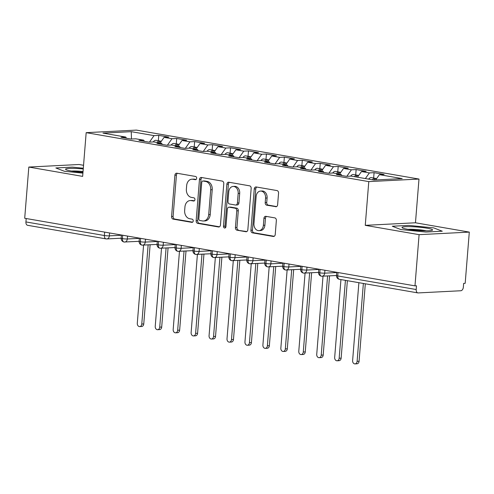 <?xml version="1.0" encoding="UTF-8"?>
<svg xmlns="http://www.w3.org/2000/svg" width="494" height="494" viewBox="0 0 494 494"><rect width="100%" height="100%" fill="white"/><g stroke="black" fill="none" stroke-linecap="round" stroke-linejoin="round"><path stroke-width="0.74" d="M196.668 178.285A1.624 1.241 -92.9 0 0 195.562 176.463L176.846 173.221A2.316 1.772 -92.9 0 0 176.543 173.203A2.316 1.772 -92.9 0 0 174.901 175.216L171.579 216.526A2.316 1.772 -92.9 0 0 173.153 219.126L191.87 222.368A1.624 1.241 -92.9 0 0 192.08 222.38A1.624 1.241 -92.9 0 0 193.228 220.972A1.624 1.241 -92.9 0 0 192.129 219.151L189.708 218.731A7.41 5.662 -92.9 0 1 184.657 210.413L184.935 206.967A7.41 5.662 -92.9 0 1 190.196 200.545A7.41 5.662 -92.9 0 1 191.166 200.601L193.586 201.021A1.624 1.241 -92.9 0 0 193.796 201.033A1.624 1.241 -92.9 0 0 194.951 199.632A1.624 1.241 -92.9 0 0 193.846 197.81L191.425 197.39A7.41 5.662 -92.9 0 1 186.38 189.066L186.652 185.627A7.41 5.662 -92.9 0 1 191.913 179.198A7.41 5.662 -92.9 0 1 192.882 179.26L195.303 179.68A1.624 1.241 -92.9 0 0 195.513 179.693A1.624 1.241 -92.9 0 0 196.668 178.285M275.677 206.745A2.316 1.772 -92.9 0 0 275.979 206.764A2.316 1.772 -92.9 0 0 277.622 204.757L278.554 193.166A2.316 1.772 -92.9 0 0 276.98 190.567L256.195 186.967A2.316 1.772 -92.9 0 0 255.892 186.948A2.316 1.772 -92.9 0 0 254.249 188.955L250.927 230.266A2.316 1.772 -92.9 0 0 252.502 232.865L273.287 236.465A2.316 1.772 -92.9 0 0 273.59 236.484A2.316 1.772 -92.9 0 0 275.232 234.477L276.356 220.478A2.316 1.772 -92.9 0 0 274.781 217.879L265.883 216.335A2.316 1.772 -92.9 0 0 265.587 216.316A2.316 1.772 -92.9 0 0 263.938 218.329L263.382 225.27A6.194 4.73 -92.9 0 1 258.986 230.642A6.194 4.73 -92.9 0 1 253.959 223.64L256.145 196.439A6.194 4.73 -92.9 0 1 260.542 191.067A6.194 4.73 -92.9 0 1 265.568 198.075L265.204 202.608A2.316 1.772 -92.9 0 0 266.785 205.208L276.276 206.714M83.542 165.286L79.021 164.502L28.819 167.058L24.7 218.262L414.979 285.865L416.498 285.791L416.195 289.533A3.538 2.254 99.8 0 0 417.875 292.905A3.538 2.254 99.8 0 0 418.196 292.923L460.791 290.75A3.538 2.254 99.8 0 0 463.36 287.131L463.656 283.389L465.181 283.309L469.3 232.106L415.466 222.782L418.986 179.056L368.783 181.613L365.264 225.338L419.097 234.662L414.979 285.865M28.819 167.058L82.652 176.383L86.172 132.658L368.783 181.613M223.776 183.682A2.316 1.772 -92.9 0 0 222.201 181.082L201.416 177.482A2.316 1.772 -92.9 0 0 201.114 177.463A2.316 1.772 -92.9 0 0 199.471 179.47L196.149 220.781A2.316 1.772 -92.9 0 0 197.724 223.381L218.509 226.981A2.316 1.772 -92.9 0 0 218.811 226.999A2.316 1.772 -92.9 0 0 220.454 224.992L223.776 183.682M228.808 182.224L249.587 185.824A2.316 1.772 -92.9 0 1 251.168 188.424L247.84 229.735A2.316 1.772 -92.9 0 1 246.197 231.742A2.316 1.772 -92.9 0 1 245.895 231.723L237.003 230.185A2.316 1.772 -92.9 0 1 235.428 227.586L236.774 210.827A2.316 1.772 -92.9 0 0 235.2 208.227L229.296 207.208A2.316 1.772 -92.9 0 0 228.994 207.19A2.316 1.772 -92.9 0 0 227.351 209.197L225.949 226.641A1.624 1.241 -92.9 0 1 224.795 228.043A1.624 1.241 -92.9 0 1 223.479 226.215L226.863 184.213A2.316 1.772 -92.9 0 1 228.506 182.206A2.316 1.772 -92.9 0 1 228.808 182.224M418.986 179.056L136.375 130.101L86.172 132.658M131.478 139.018L131.25 131.67L102.956 133.114L125.742 137.06L121.024 137.301L131.077 139.042L135.788 138.802L143.686 140.166L138.968 140.407L149.021 142.149L153.733 141.908L161.631 143.279L156.913 143.519L166.966 145.255L171.677 145.02L179.575 146.385L174.857 146.625L184.904 148.367L189.622 148.126L197.52 149.491L192.802 149.731L202.849 151.473L207.566 151.232L215.464 152.603L210.747 152.844L220.793 154.579L225.511 154.344L233.403 155.709L228.691 155.95L238.738 157.691L243.456 157.45L251.347 158.815L246.636 159.056L256.682 160.797L261.4 160.556L269.292 161.927L264.574 162.168L274.627 163.909L279.345 163.668L287.236 165.033L282.519 165.274L292.572 167.015L297.283 166.774L305.181 168.139L300.463 168.38L310.516 170.121L315.228 169.88L323.125 171.251L318.408 171.492L328.454 173.233L333.172 172.993L341.07 174.357L336.352 174.598L346.399 176.339L351.117 176.099L373.902 180.044L402.202 178.606L379.411 174.66L375.662 179.958M131.25 131.67L154.042 135.622L149.435 142.13M158.327 140.728L158.753 135.381L154.042 135.622M158.753 135.381L168.806 137.122L164.088 137.357L171.98 138.728L167.38 145.236M176.265 143.84L176.698 138.487L171.98 138.728M176.698 138.487L186.744 140.228L182.033 140.469L189.924 141.834L185.318 148.342M194.21 146.946L194.642 141.593L189.924 141.834M194.642 141.593L204.689 143.334L199.977 143.575L207.869 144.946L203.262 151.454M212.154 150.053L212.587 144.705L207.869 144.946M212.587 144.705L222.633 146.446L217.916 146.681L225.814 148.052L221.207 154.56M230.099 153.165L230.531 147.811L225.814 148.052M230.531 147.811L240.578 149.552L235.86 149.793L243.758 151.158L239.152 157.666M248.044 156.271L248.476 150.917L243.758 151.158M248.476 150.917L258.523 152.658L253.805 152.899L261.703 154.27L257.096 160.778M265.988 159.377L266.42 154.029L261.703 154.27M266.42 154.029L276.467 155.771L271.749 156.011L279.647 157.376L275.041 163.885M283.933 162.489L284.359 157.135L279.647 157.376M284.359 157.135L294.412 158.877L289.694 159.117L297.592 160.482L292.985 166.991M301.877 165.595L302.303 160.241L297.592 160.482M302.303 160.241L312.356 161.983L307.639 162.223L315.53 163.594L310.93 170.103M319.816 168.707L320.248 163.353L315.53 163.594M320.248 163.353L330.295 165.095L325.583 165.336L333.475 166.7L328.868 173.209M337.76 171.813L338.192 166.459L333.475 166.7M338.192 166.459L348.239 168.201L343.528 168.442L351.419 169.806L346.813 176.321M355.705 174.919L356.137 169.572L351.419 169.806M356.137 169.572L366.184 171.307L361.472 171.548L369.364 172.919L365.369 178.569M373.649 178.031L374.082 172.678L369.364 172.919M374.082 172.678L384.128 174.419L379.411 174.66M341.07 174.357L341.762 175.537M323.125 171.251L323.817 172.425M361.472 171.548L357.471 177.198M305.181 168.139L305.872 169.319M343.528 168.442L339.526 174.092M287.236 165.033L287.934 166.212M325.583 165.336L321.582 170.986M269.292 161.927L269.99 163.1M307.639 162.223L303.637 167.874M251.347 158.815L252.045 159.994M289.694 159.117L285.699 164.768M233.403 155.709L234.1 156.888M271.749 156.011L267.754 161.662M215.464 152.603L216.156 153.776M253.805 152.899L249.81 158.549M197.52 149.491L198.211 150.67M235.86 149.793L231.865 155.443M179.575 146.385L180.267 147.564M217.916 146.681L213.921 152.331M161.631 143.279L162.322 144.452M199.977 143.575L195.976 149.225M143.686 140.166L144.384 141.346M182.033 140.469L178.031 146.119M26.194 218.521L25.923 221.929L104.382 235.521L104.654 232.112M121.172 238.207L106.84 238.935A3.538 2.705 -92.9 0 1 106.377 238.911A3.538 2.254 -80.2 0 1 106.056 238.892L27.596 225.301A3.538 2.254 -80.2 0 1 25.923 221.929M125.742 137.06L126.439 138.24M164.088 137.357L160.087 143.007M419.097 234.662L469.3 232.106M64.411 171.282L82.912 173.122L64.411 171.282L55.847 167.954L64.411 171.282M72.272 167.12L55.847 167.954L72.272 167.12L83.307 168.219L72.272 167.12M415.466 222.782L365.264 225.338M408.717 225.4L392.292 226.233L400.856 229.556L425.847 232.044L442.272 231.211L433.707 227.882L408.717 225.4L433.707 227.882L442.272 231.211L425.847 232.044L400.856 229.556L392.292 226.233L408.717 225.4M122.685 235.237L122.413 238.639A3.538 2.254 99.8 0 0 124.093 242.017A3.538 2.254 99.8 0 0 124.155 242.023A3.538 2.254 99.8 0 0 124.414 242.035A3.538 2.705 -92.9 0 0 124.784 242.048A3.538 2.705 -92.9 0 0 127.298 238.979L139.351 238.367M140.629 238.343L140.358 241.751A3.538 2.254 99.8 0 0 142.037 245.123A3.538 2.254 99.8 0 0 142.093 245.129A3.538 2.254 99.8 0 0 142.358 245.141A3.538 2.705 -92.9 0 0 142.729 245.154A3.538 2.705 -92.9 0 0 145.242 242.085L157.296 241.473M158.574 241.455L158.302 244.857A3.538 2.254 99.8 0 0 159.976 248.229A3.538 2.254 99.8 0 0 160.037 248.241A3.538 2.254 99.8 0 0 160.303 248.247A3.538 2.705 -92.9 0 0 160.674 248.266A3.538 2.705 -92.9 0 0 163.187 245.197L175.24 244.579M176.519 244.561L176.247 247.969A3.538 2.254 99.8 0 0 177.92 251.341A3.538 2.254 99.8 0 0 177.982 251.347A3.538 2.254 99.8 0 0 178.241 251.36A3.538 2.705 -92.9 0 0 178.618 251.372A3.538 2.705 -92.9 0 0 181.125 248.303L193.179 247.692M194.463 247.673L194.185 251.076A3.538 2.254 99.8 0 0 195.865 254.447A3.538 2.254 99.8 0 0 195.927 254.453A3.538 2.254 99.8 0 0 196.186 254.466A3.538 2.705 -92.9 0 0 196.563 254.478A3.538 2.705 -92.9 0 0 199.07 251.409L211.123 250.798M212.408 250.779L212.13 254.182A3.538 2.254 99.8 0 0 213.809 257.553A3.538 2.254 99.8 0 0 213.871 257.565A3.538 2.254 99.8 0 0 214.13 257.572A3.538 2.705 -92.9 0 0 214.501 257.59A3.538 2.705 -92.9 0 0 217.014 254.521L229.068 253.904M230.352 253.885L230.074 257.294A3.538 2.254 99.8 0 0 231.754 260.665A3.538 2.254 99.8 0 0 231.816 260.671A3.538 2.254 99.8 0 0 232.075 260.684A3.538 2.705 -92.9 0 0 232.446 260.696A3.538 2.705 -92.9 0 0 234.959 257.627L247.012 257.016M248.291 256.997L248.019 260.4A3.538 2.254 99.8 0 0 249.698 263.771A3.538 2.254 99.8 0 0 249.76 263.784A3.538 2.254 99.8 0 0 250.02 263.79A3.538 2.705 -92.9 0 0 250.39 263.802A3.538 2.705 -92.9 0 0 252.903 260.733L264.957 260.122M266.235 260.103L265.963 263.506A3.538 2.254 99.8 0 0 267.643 266.877A3.538 2.254 99.8 0 0 267.705 266.89A3.538 2.254 99.8 0 0 267.964 266.896A3.538 2.705 -92.9 0 0 268.335 266.914A3.538 2.705 -92.9 0 0 270.848 263.845L282.901 263.228M284.18 263.209L283.908 266.618A3.538 2.254 99.8 0 0 285.588 269.99A3.538 2.254 99.8 0 0 285.643 269.996A3.538 2.254 99.8 0 0 285.909 270.008A3.538 2.705 -92.9 0 0 286.279 270.02A3.538 2.705 -92.9 0 0 288.792 266.951L300.846 266.34M302.124 266.322L301.853 269.724A3.538 2.254 99.8 0 0 303.526 273.096A3.538 2.254 99.8 0 0 303.588 273.108A3.538 2.254 99.8 0 0 303.853 273.114A3.538 2.705 -92.9 0 0 304.224 273.133A3.538 2.705 -92.9 0 0 306.737 270.064L318.791 269.446M320.069 269.428L319.797 272.83A3.538 2.254 99.8 0 0 321.471 276.202A3.538 2.254 99.8 0 0 321.532 276.214A3.538 2.254 99.8 0 0 321.792 276.226A3.538 2.705 -92.9 0 0 322.168 276.239A3.538 2.705 -92.9 0 0 324.675 273.17L336.729 272.552M196.087 179.47L194.401 179.18A7.41 5.662 -92.9 0 0 193.432 179.124L191.913 179.198M190.196 200.545L191.715 200.465A7.41 5.662 -92.9 0 1 192.685 200.527L194.37 200.817M177.426 173.32A2.316 1.772 -92.9 0 0 176.426 175.135L173.098 216.446A2.316 1.772 -92.9 0 0 174.678 219.046L192.648 222.158M201.997 177.581A2.316 1.772 -92.9 0 0 200.996 179.39L197.668 220.701A2.316 1.772 -92.9 0 0 199.249 223.3L219.453 226.802M203.096 181.026A1.624 1.241 -92.9 0 0 202.886 181.014A1.624 1.241 -92.9 0 0 201.737 182.422L198.816 218.681A1.624 1.241 -92.9 0 0 199.922 220.503L202.472 220.948A7.41 5.662 -92.9 0 0 203.442 221.003A7.41 5.662 -92.9 0 0 208.703 214.575L210.697 189.789A7.41 5.662 -92.9 0 0 205.652 181.471L203.096 181.026L204.621 180.952A1.624 1.241 -92.9 0 0 204.405 180.94A1.624 1.241 -92.9 0 0 204.195 180.971M203.442 221.003L204.967 220.929A7.41 5.662 -92.9 0 0 210.222 214.501L208.703 214.575M204.621 180.952L207.171 181.391A7.41 5.662 -92.9 0 1 212.216 189.715L210.222 214.501M246.839 231.544L237.003 230.185M228.994 207.19L230.513 207.109A2.316 1.772 -92.9 0 1 230.815 207.128L236.719 208.153A2.316 1.772 -92.9 0 1 238.293 210.753L236.947 227.506A2.316 1.772 -92.9 0 0 238.522 230.105M229.383 182.323A2.316 1.772 -92.9 0 0 228.382 184.138L225.005 226.135A1.624 1.241 -92.9 0 0 225.542 227.666M238.17 193.444A6.194 4.73 -92.9 0 0 233.143 186.442A6.194 4.73 -92.9 0 0 228.747 191.814L227.981 201.391A2.316 1.772 -92.9 0 0 229.556 203.997L235.453 205.016A2.316 1.772 -92.9 0 0 235.755 205.035A2.316 1.772 -92.9 0 0 237.404 203.028L238.17 193.444L239.695 193.364A6.194 4.73 -92.9 0 0 234.669 186.362L233.143 186.442M235.755 205.035L237.281 204.954A2.316 1.772 -92.9 0 0 238.923 202.948L237.404 203.028M239.695 193.364L238.923 202.948M260.542 191.067L262.067 190.993A6.194 4.73 -92.9 0 1 267.093 197.995L266.729 202.528A2.316 1.772 -92.9 0 0 268.304 205.127L276.621 206.572M258.986 230.642L260.505 230.562A6.194 4.73 -92.9 0 0 264.901 225.19L263.382 225.27M266.464 216.44A2.316 1.772 -92.9 0 0 265.463 218.249L264.901 225.19M256.769 187.065A2.316 1.772 -92.9 0 0 255.769 188.881L252.446 230.192A2.316 1.772 -92.9 0 0 254.021 232.791L274.232 236.293M157.117 142.494A4.718 3.001 -80.2 0 1 159.414 140.969A4.718 3.001 -80.2 0 1 159.84 140.994L156.073 140.339A4.718 3.001 99.8 0 0 155.641 140.315A4.718 3.001 99.8 0 0 153.288 141.932M159.84 140.994A4.718 3.001 -80.2 0 1 160.531 141.259M158.549 142.741A4.718 3.001 -80.2 0 1 160.846 141.216A4.718 3.001 -80.2 0 1 161.279 141.241L161.334 141.253M141.778 324.039L143.754 323.941A2.952 2.254 87.1 0 1 141.661 326.497L139.685 326.596A2.952 2.254 -92.9 0 0 141.778 324.039L148.144 244.882M143.581 245.11L137.295 323.261A2.952 2.254 -92.9 0 0 139.685 326.596M143.754 323.941L150.127 244.777M175.061 145.6A4.718 3.001 -80.2 0 1 177.352 144.075A4.718 3.001 -80.2 0 1 177.784 144.1L174.018 143.451A4.718 3.001 99.8 0 0 173.585 143.421A4.718 3.001 99.8 0 0 171.233 145.038M177.784 144.1A4.718 3.001 -80.2 0 1 178.476 144.365M176.494 145.853A4.718 3.001 -80.2 0 1 178.791 144.322A4.718 3.001 -80.2 0 1 179.217 144.347L179.279 144.359M159.723 327.151L161.699 327.047A2.952 2.254 87.1 0 1 159.605 329.603L157.629 329.708A2.952 2.254 -92.9 0 0 159.723 327.151L166.089 247.988M161.526 248.223L155.233 326.373A2.952 2.254 -92.9 0 0 157.629 329.708M161.699 327.047L168.071 247.889M193.006 148.713A4.718 3.001 -80.2 0 1 195.297 147.181A4.718 3.001 -80.2 0 1 195.729 147.212L191.962 146.557A4.718 3.001 99.8 0 0 191.53 146.533A4.718 3.001 99.8 0 0 189.177 148.151M195.729 147.212A4.718 3.001 -80.2 0 1 196.421 147.471M194.438 148.96A4.718 3.001 -80.2 0 1 196.736 147.434A4.718 3.001 -80.2 0 1 197.162 147.459L197.223 147.465M177.667 330.258L179.643 330.159A2.952 2.254 87.1 0 1 177.55 332.715L175.574 332.814A2.952 2.254 -92.9 0 0 177.667 330.258L184.034 251.094M179.47 251.329L173.178 329.479A2.952 2.254 -92.9 0 0 175.574 332.814M179.643 330.159L186.01 250.995M210.95 151.819A4.718 3.001 -80.2 0 1 213.241 150.293A4.718 3.001 -80.2 0 1 213.674 150.318L209.901 149.663A4.718 3.001 99.8 0 0 209.475 149.639A4.718 3.001 99.8 0 0 207.116 151.257M213.674 150.318A4.718 3.001 -80.2 0 1 214.365 150.584M212.383 152.066A4.718 3.001 -80.2 0 1 214.68 150.54A4.718 3.001 -80.2 0 1 215.106 150.565L215.162 150.577M195.612 333.364L197.588 333.265A2.952 2.254 87.1 0 1 195.494 335.821L193.518 335.92A2.952 2.254 -92.9 0 0 195.612 333.364L201.978 254.206M197.409 254.435L191.122 332.586A2.952 2.254 -92.9 0 0 193.518 335.92M197.588 333.265L203.954 254.101M228.889 154.925A4.718 3.001 -80.2 0 1 231.186 153.399A4.718 3.001 -80.2 0 1 231.618 153.424L227.845 152.776A4.718 3.001 99.8 0 0 227.419 152.745A4.718 3.001 99.8 0 0 225.06 154.363M231.618 153.424A4.718 3.001 -80.2 0 1 232.31 153.69M230.328 155.178A4.718 3.001 -80.2 0 1 232.625 153.646A4.718 3.001 -80.2 0 1 233.051 153.677L233.106 153.683M213.55 336.476L215.532 336.371A2.952 2.254 87.1 0 1 213.439 338.933L211.463 339.032A2.952 2.254 -92.9 0 0 213.55 336.476L219.923 257.312M215.353 257.547L209.067 335.698A2.952 2.254 -92.9 0 0 211.463 339.032M215.532 336.371L221.899 257.213M83.245 168.967A15.339 1.686 4.6 0 0 65.801 169.559A15.339 1.686 4.6 0 0 70.951 170.949A15.339 1.686 4.6 0 0 82.98 172.289M83.041 171.511A11.615 1.278 4.6 0 0 71.605 171.054M427.174 228.216A15.339 1.686 4.6 0 0 409.612 226.647A15.339 1.686 4.6 0 0 402.252 227.833A15.339 1.686 4.6 0 0 407.396 229.228A15.339 1.686 4.6 0 0 432.262 230.253A15.339 1.686 4.6 0 0 427.174 228.216M426.297 230.803A11.615 1.278 4.6 0 0 424.599 230.47A11.615 1.278 4.6 0 0 408.05 229.333M246.833 158.037A4.718 3.001 -80.2 0 1 249.13 156.512A4.718 3.001 -80.2 0 1 249.556 156.536L245.79 155.882A4.718 3.001 99.8 0 0 245.364 155.857A4.718 3.001 99.8 0 0 243.005 157.475M249.556 156.536A4.718 3.001 -80.2 0 1 250.254 156.796M248.272 158.284A4.718 3.001 -80.2 0 1 250.563 156.759A4.718 3.001 -80.2 0 1 250.995 156.783L251.051 156.796M231.495 339.582L233.477 339.483A2.952 2.254 87.1 0 1 231.383 342.039L229.401 342.138A2.952 2.254 -92.9 0 0 231.495 339.582L237.867 260.418M233.298 260.653L227.012 338.804A2.952 2.254 -92.9 0 0 229.401 342.138M233.477 339.483L239.843 260.319M264.778 161.143A4.718 3.001 -80.2 0 1 267.075 159.618A4.718 3.001 -80.2 0 1 267.501 159.642L263.734 158.988A4.718 3.001 99.8 0 0 263.308 158.963A4.718 3.001 99.8 0 0 260.949 160.581M267.501 159.642A4.718 3.001 -80.2 0 1 268.199 159.908M266.217 161.39A4.718 3.001 -80.2 0 1 268.508 159.865A4.718 3.001 -80.2 0 1 268.94 159.889L268.995 159.902M249.439 342.688L251.421 342.589A2.952 2.254 87.1 0 1 249.328 345.145L247.346 345.25A2.952 2.254 -92.9 0 0 249.439 342.688L255.812 263.53M251.242 263.759L244.956 341.916A2.952 2.254 -92.9 0 0 247.346 345.25M251.421 342.589L257.788 263.426M282.722 164.249A4.718 3.001 -80.2 0 1 285.019 162.724A4.718 3.001 -80.2 0 1 285.446 162.748L281.679 162.1A4.718 3.001 99.8 0 0 281.247 162.075A4.718 3.001 99.8 0 0 278.894 163.687M285.446 162.748A4.718 3.001 -80.2 0 1 286.143 163.014M284.161 164.502A4.718 3.001 -80.2 0 1 286.452 162.971A4.718 3.001 -80.2 0 1 286.884 163.001L286.94 163.008M267.384 345.8L269.36 345.695A2.952 2.254 87.1 0 1 267.266 348.258L265.29 348.356A2.952 2.254 -92.9 0 0 267.384 345.8L273.756 266.637M269.187 266.871L262.901 345.022A2.952 2.254 -92.9 0 0 265.29 348.356M269.36 345.695L275.732 266.538M300.667 167.361A4.718 3.001 -80.2 0 1 302.964 165.836A4.718 3.001 -80.2 0 1 303.39 165.861L299.623 165.206A4.718 3.001 99.8 0 0 299.191 165.181A4.718 3.001 99.8 0 0 296.838 166.799M303.39 165.861A4.718 3.001 -80.2 0 1 304.082 166.12M302.1 167.608A4.718 3.001 -80.2 0 1 304.397 166.083A4.718 3.001 -80.2 0 1 304.829 166.108L304.884 166.12M285.328 348.906L287.304 348.807A2.952 2.254 87.1 0 1 285.211 351.364L283.235 351.462A2.952 2.254 -92.9 0 0 285.328 348.906L291.695 269.749M287.131 269.977L280.845 348.128A2.952 2.254 -92.9 0 0 283.235 351.462M287.304 348.807L293.677 269.644M318.611 170.467A4.718 3.001 -80.2 0 1 320.902 168.942A4.718 3.001 -80.2 0 1 321.335 168.967L317.568 168.312A4.718 3.001 99.8 0 0 317.136 168.287A4.718 3.001 99.8 0 0 314.783 169.905M321.335 168.967A4.718 3.001 -80.2 0 1 322.026 169.232M320.044 170.714A4.718 3.001 -80.2 0 1 322.341 169.189A4.718 3.001 -80.2 0 1 322.767 169.214L322.829 169.226M303.273 352.012L305.249 351.913A2.952 2.254 87.1 0 1 303.155 354.47L301.179 354.575A2.952 2.254 -92.9 0 0 303.273 352.012L309.639 272.855M305.076 273.089L298.784 351.24A2.952 2.254 -92.9 0 0 301.179 354.575M305.249 351.913L311.621 272.756M336.556 173.579A4.718 3.001 -80.2 0 1 338.847 172.048A4.718 3.001 -80.2 0 1 339.279 172.073L335.512 171.424A4.718 3.001 99.8 0 0 335.08 171.399A4.718 3.001 99.8 0 0 332.728 173.011M339.279 172.073A4.718 3.001 -80.2 0 1 339.971 172.338M337.989 173.826A4.718 3.001 -80.2 0 1 340.286 172.301A4.718 3.001 -80.2 0 1 340.712 172.326L340.774 172.332M321.217 355.124L323.193 355.019A2.952 2.254 87.1 0 1 321.1 357.582L319.124 357.681A2.952 2.254 -92.9 0 0 321.217 355.124L327.584 275.961M323.02 276.195L316.728 354.346A2.952 2.254 -92.9 0 0 319.124 357.681M323.193 355.019L329.56 275.862M354.501 176.685A4.718 3.001 -80.2 0 1 356.791 175.16A4.718 3.001 -80.2 0 1 357.224 175.185L353.457 174.53A4.718 3.001 99.8 0 0 353.025 174.506A4.718 3.001 99.8 0 0 350.666 176.123M357.224 175.185A4.718 3.001 -80.2 0 1 357.915 175.444M355.933 176.932A4.718 3.001 -80.2 0 1 358.23 175.407A4.718 3.001 -80.2 0 1 358.656 175.432L358.712 175.444M339.162 358.23L341.138 358.131A2.952 2.254 87.1 0 1 339.045 360.688L337.069 360.787A2.952 2.254 -92.9 0 0 339.162 358.23L345.423 280.351M340.94 279.579L334.673 357.452A2.952 2.254 -92.9 0 0 337.069 360.787M341.138 358.131L347.368 280.691M372.439 179.791A4.718 3.001 -80.2 0 1 374.736 178.266A4.718 3.001 -80.2 0 1 375.168 178.291L371.395 177.636A4.718 3.001 99.8 0 0 370.969 177.612A4.718 3.001 99.8 0 0 368.672 179.143M375.168 178.291A4.718 3.001 -80.2 0 1 375.86 178.556M373.878 180.044A4.718 3.001 -80.2 0 1 376.175 178.513A4.718 3.001 -80.2 0 1 376.601 178.538L376.656 178.55M357.106 361.336L359.082 361.238A2.952 2.254 87.1 0 1 356.989 363.794L355.013 363.899A2.952 2.254 -92.9 0 0 357.106 361.336L363.368 283.463M358.885 282.685L352.617 360.564A2.952 2.254 -92.9 0 0 355.013 363.899M359.082 361.238L365.313 283.797M109.588 232.97L109.353 235.866A3.538 2.705 -92.9 0 1 106.84 238.935A3.538 3.538 0 0 1 106.056 238.892A3.538 2.254 -80.2 0 1 104.382 235.521A3.538 0.389 4.6 0 0 109.353 235.866L121.407 235.255M338.013 272.534L337.735 275.942L416.195 289.533M336.754 272.317L336.494 275.541A3.538 0.389 4.6 0 0 337.735 275.942A3.538 2.254 99.8 0 0 339.415 279.314L417.875 292.905M121.425 235.021L121.166 238.244A3.538 0.389 4.6 0 0 122.413 238.639A3.538 0.389 4.6 0 0 127.298 238.979L127.526 236.076M145.471 239.182L145.242 242.085A3.538 0.389 4.6 0 1 140.358 241.751A3.538 0.389 4.6 0 1 139.11 241.35A3.538 3.538 0 0 0 142.037 245.123M163.415 242.295L163.187 245.197M181.36 245.401L181.125 248.303A3.538 0.389 4.6 0 1 176.247 247.969A3.538 0.389 4.6 0 1 175 247.568A3.538 3.538 0 0 0 177.92 251.341M199.304 248.507L199.07 251.409A3.538 0.389 4.6 0 1 194.185 251.076A3.538 0.389 4.6 0 1 192.944 250.674A3.538 3.538 0 0 0 195.865 254.447M217.249 251.619L217.014 254.521M235.193 254.725L234.959 257.627A3.538 0.389 4.6 0 1 230.074 257.294A3.538 0.389 4.6 0 1 228.827 256.892A3.538 3.538 0 0 0 231.754 260.665M253.138 257.831L252.903 260.733A3.538 0.389 4.6 0 1 248.019 260.4A3.538 0.389 4.6 0 1 246.772 259.998A3.538 3.538 0 0 0 249.698 263.771M271.076 260.943L270.848 263.845M289.021 264.049L288.792 266.951A3.538 0.389 4.6 0 1 283.908 266.618A3.538 0.389 4.6 0 1 282.661 266.217A3.538 3.538 0 0 0 285.588 269.99M306.965 267.155L306.731 270.057A3.538 0.389 4.6 0 1 301.853 269.724A3.538 0.389 4.6 0 1 300.605 269.323A3.538 3.538 0 0 0 303.526 273.096M324.91 270.267L324.675 273.17A3.538 0.389 4.6 0 1 319.797 272.83A3.538 0.389 4.6 0 1 318.55 272.435A3.538 3.538 0 0 0 321.471 276.202M157.314 241.233L157.055 244.456A3.538 0.389 4.6 0 0 158.302 244.857A3.538 0.389 4.6 0 0 163.181 245.191M211.142 250.563L210.882 253.78A3.538 0.389 4.6 0 0 212.13 254.182A3.538 0.389 4.6 0 0 217.014 254.515M264.975 259.887L264.716 263.111A3.538 0.389 4.6 0 0 265.963 263.506A3.538 0.389 4.6 0 0 270.848 263.839M194.401 179.18L192.882 179.26M194.006 201.002L193.586 201.021M192.685 200.527L191.166 200.601M192.29 222.343L191.87 222.368M174.678 219.046L173.153 219.126M173.098 216.446L171.579 216.526M176.426 175.135L174.901 175.216M195.723 179.655L195.303 179.68M219.108 226.95L218.509 226.981M199.249 223.3L197.724 223.381M197.668 220.701L196.149 220.781M200.996 179.39L199.471 179.47M212.216 189.715L210.697 189.789M207.171 181.391L205.652 181.471M246.5 231.692L245.895 231.723M236.947 227.506L235.428 227.586M238.293 210.753L236.774 210.827M236.719 208.153L235.2 208.227M230.815 207.128L229.296 207.208M225.005 226.135L223.479 226.215M228.382 184.138L226.863 184.213M268.304 205.127L266.785 205.208M266.729 202.528L265.204 202.608M267.093 197.995L265.568 198.075M265.463 218.249L263.938 218.329M273.886 236.441L273.287 236.465M254.021 232.791L252.502 232.865M252.446 230.192L250.927 230.266M255.769 188.881L254.249 188.955M121.166 238.244A3.538 3.538 0 0 0 124.093 242.017M139.37 238.127L139.11 241.35M124.155 242.023L139.11 241.319M157.055 244.456A3.538 3.538 0 0 0 159.976 248.229M142.093 245.129L157.055 244.425M175.259 244.345L175 247.568M160.037 248.241L175 247.537M193.203 247.451L192.944 250.674M177.982 251.347L192.944 250.643M210.882 253.78A3.538 3.538 0 0 0 213.809 257.553M195.927 254.453L210.889 253.749M229.086 253.669L228.827 256.892M213.871 257.565L228.833 256.861M247.031 256.775L246.772 259.998M231.816 260.671L246.778 259.968M264.716 263.111A3.538 3.538 0 0 0 267.643 266.877M249.76 263.784L264.722 263.074M282.92 262.993L282.661 266.217M267.705 266.89L282.661 266.186M300.865 266.099L300.605 269.323M285.643 269.996L300.605 269.292M318.809 269.211L318.55 272.435M303.588 273.108L318.55 272.398M336.494 275.541A3.538 3.538 0 0 0 339.415 279.314M321.532 276.214L336.494 275.51M204.405 180.94L202.886 181.014"/></g></svg>
